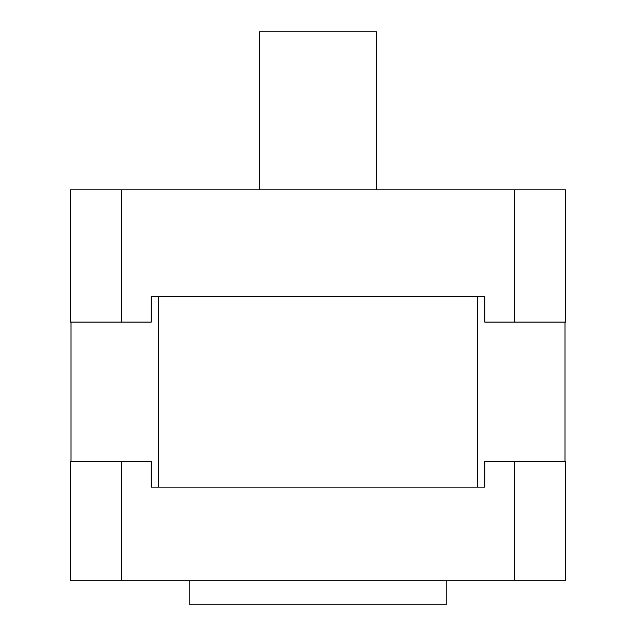 <?xml version="1.0" encoding="UTF-8"?>
<svg xmlns="http://www.w3.org/2000/svg" width="636" height="636" viewBox="0 0 636 636"><rect width="100%" height="100%" fill="white"/><g stroke="black" fill="none" stroke-linecap="round" stroke-linejoin="round"><path stroke-width="0.95" d="M259.472 189.822L259.472 31.8L376.528 31.8L376.528 189.822M514.46 461.394L565.571 461.394L565.571 580.787L514.46 580.787L514.46 461.394L484.751 461.394L484.751 487.144L151.249 487.144L151.249 461.394L121.54 461.394L121.54 580.787L70.429 580.787L70.429 461.394L121.54 461.394M484.751 487.144L477.342 487.144L477.342 296.344L484.751 296.344L484.751 322.094L514.46 322.094L514.46 189.822L565.571 189.822L565.571 322.094L514.46 322.094M121.54 322.094L70.429 322.094L70.429 189.822L121.54 189.822L121.54 322.094L151.249 322.094L151.249 296.344L158.658 296.344L158.658 487.144L151.249 487.144M514.46 580.787L121.54 580.787M446.758 580.787L446.758 604.2L189.242 604.2L189.242 580.787M151.249 296.344L484.751 296.344M121.54 189.822L514.46 189.822M71.017 461.394L71.017 322.094M564.983 322.094L564.983 461.394"/></g></svg>
